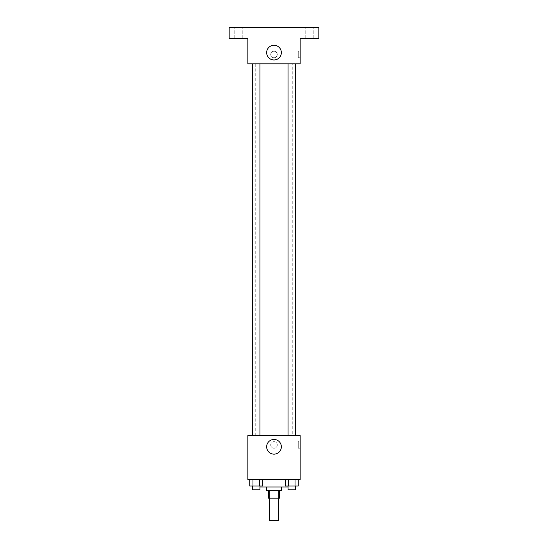 <?xml version="1.0" encoding="UTF-8"?>
<svg xmlns="http://www.w3.org/2000/svg" width="548" height="548" viewBox="0 0 548 548"><rect width="100%" height="100%" fill="white"/><g stroke="black" fill="none" stroke-linecap="round" stroke-linejoin="round"><path stroke-width="0.41" stroke-dasharray="2.74 2.06" d="M278.672 520.6L269.328 520.6M278.672 498.18L269.328 498.18L278.672 498.18M269.815 498.18L268.397 498.18L268.397 490.707L269.815 490.707L269.815 498.18L279.603 498.18L279.603 490.707L278.185 490.707L278.185 498.18M269.815 490.707L268.397 490.707M278.185 490.707L279.603 490.707M266.527 490.707L281.473 490.707M274 486.973L266.527 486.973L274 486.973M288.008 486.973L259.992 486.973M288.008 479.5L259.992 479.5L288.008 479.5L288.008 486.042M249.744 479.5L249.744 486.042L252.977 486.042L249.744 486.042L252.977 486.042L252.977 479.5L259.451 479.5L249.744 479.5L262.684 479.5L252.977 479.5L252.977 486.042L262.684 486.042L259.451 486.042L262.684 486.042L262.684 479.5L259.451 479.5L262.684 479.5L259.451 479.5L259.451 486.042L252.977 486.042L259.451 486.042L259.451 479.5L262.684 479.5L252.977 479.5L262.684 479.5M247.847 479.5L300.153 479.5L300.153 435.598L247.847 435.598L247.847 479.5M285.316 479.5L285.316 486.042L288.549 486.042L285.316 486.042L288.549 486.042L288.549 479.5L295.023 479.5L285.316 479.5L298.256 479.5L288.549 479.5L288.549 486.042L298.256 486.042L295.023 486.042L298.256 486.042L298.256 479.5L295.023 479.5L298.256 479.5L295.023 479.5L295.023 486.042L288.549 486.042L295.023 486.042L295.023 479.5L298.256 479.5L288.549 479.5L298.256 479.5M277.267 444.942A3.267 3.267 0 0 0 272.363 442.106A3.267 3.267 0 0 0 272.363 447.771A3.267 3.267 0 0 0 277.267 444.942A3.267 3.267 0 0 0 272.363 442.106A3.267 3.267 0 0 0 272.363 447.771A3.267 3.267 0 0 0 277.267 444.942M292.755 435.598L255.245 435.598L292.755 435.598L292.755 63.828L255.245 63.828L292.755 63.828M259.951 435.598L252.477 435.598L259.951 435.598L252.477 435.598L259.951 435.598L259.951 63.828L252.477 63.828L259.951 63.828M295.523 435.598L288.049 435.598L295.523 435.598L288.049 435.598L295.523 435.598L295.523 63.828L288.049 63.828L295.523 63.828M247.847 448.209L247.847 441.667L247.847 448.209M300.153 441.667L300.153 448.209L300.153 441.667L298.27 441.667L298.27 448.209L298.27 441.667M281.35 446.805A7.35 7.35 0 0 1 270.328 453.169A7.35 7.35 0 0 1 270.328 440.441A7.35 7.35 0 0 1 281.35 446.805M247.847 63.828L300.153 63.828L300.153 38.607L318.833 38.607L318.833 27.4L229.167 27.4L229.167 38.607L247.847 38.607L247.847 63.828M277.267 54.492A3.267 3.267 0 0 0 272.363 51.656A3.267 3.267 0 0 0 272.363 57.321A3.267 3.267 0 0 0 277.267 54.492A3.267 3.267 0 0 0 272.363 51.656A3.267 3.267 0 0 0 272.363 57.321A3.267 3.267 0 0 0 277.267 54.492M247.847 57.759L247.847 51.217L247.847 57.759M300.153 51.217L300.153 57.759L300.153 51.217L298.27 51.217L298.27 57.759L298.27 51.217M281.35 52.622A7.35 7.35 0 0 1 270.328 58.985A7.35 7.35 0 0 1 270.328 46.258A7.35 7.35 0 0 1 281.35 52.622M238.503 38.607L242.243 38.607L238.503 38.607M309.497 38.607L305.757 38.607L309.497 38.607M238.503 27.4L242.243 27.4L238.503 27.4M309.497 27.4L305.757 27.4L309.497 27.4M295.523 486.042L288.049 486.042L295.523 486.042L288.049 486.042L295.523 486.042L295.523 489.775L288.049 489.775L295.523 489.775L288.049 489.775L288.049 486.042M259.951 486.042L252.477 486.042L259.951 486.042L252.477 486.042L259.951 486.042L259.951 489.775L252.477 489.775L259.951 489.775L252.477 489.775L252.477 486.042M295.023 479.5L295.023 486.042M288.549 479.5L288.549 486.042M259.451 479.5L259.451 486.042M252.977 479.5L252.977 486.042M259.992 479.5L259.992 486.042M298.27 448.209L300.153 448.209M255.245 63.828L255.245 435.598M252.477 63.828L252.477 435.598M288.049 63.828L288.049 435.598M298.27 57.759L300.153 57.759M242.243 38.607L242.243 27.4L242.243 38.607M234.77 38.607L234.77 27.4L234.77 38.607M313.23 38.607L313.23 27.4L313.23 38.607M305.757 38.607L305.757 27.4L305.757 38.607"/><path stroke-width="0.82" d="M269.328 498.18L269.328 520.6L278.672 520.6L278.672 498.18M278.185 490.707L278.185 498.18L268.397 498.18L268.397 490.707M278.185 498.18L279.603 498.18L279.603 490.707M281.473 486.973L281.473 490.707L266.527 490.707L266.527 486.973M269.815 490.707L269.815 498.18M259.992 486.042L259.992 486.973L288.008 486.973L288.008 486.042M300.153 479.5L247.847 479.5L247.847 435.598L300.153 435.598L300.153 479.5M281.35 446.805A7.35 7.35 0 0 1 270.328 453.169A7.35 7.35 0 0 1 270.328 440.441A7.35 7.35 0 0 1 281.35 446.805M288.049 435.598L288.049 63.828M259.951 63.828L259.951 435.598M300.153 63.828L247.847 63.828L247.847 38.607L229.167 38.607L229.167 27.4L318.833 27.4L318.833 38.607L300.153 38.607L300.153 63.828M281.35 52.622A7.35 7.35 0 0 1 270.328 58.985A7.35 7.35 0 0 1 270.328 46.258A7.35 7.35 0 0 1 281.35 52.622M298.256 479.5L298.256 486.042L285.316 486.042L285.316 479.5M295.023 479.5L295.023 486.042M288.549 479.5L288.549 486.042M295.523 486.042L295.523 489.775L288.049 489.775L288.049 486.042M262.684 479.5L262.684 486.042L249.744 486.042L249.744 479.5M259.451 479.5L259.451 486.042M252.977 479.5L252.977 486.042M259.951 486.042L259.951 489.775L252.477 489.775L252.477 486.042M295.523 435.598L295.523 63.828M252.477 63.828L252.477 435.598"/></g></svg>
